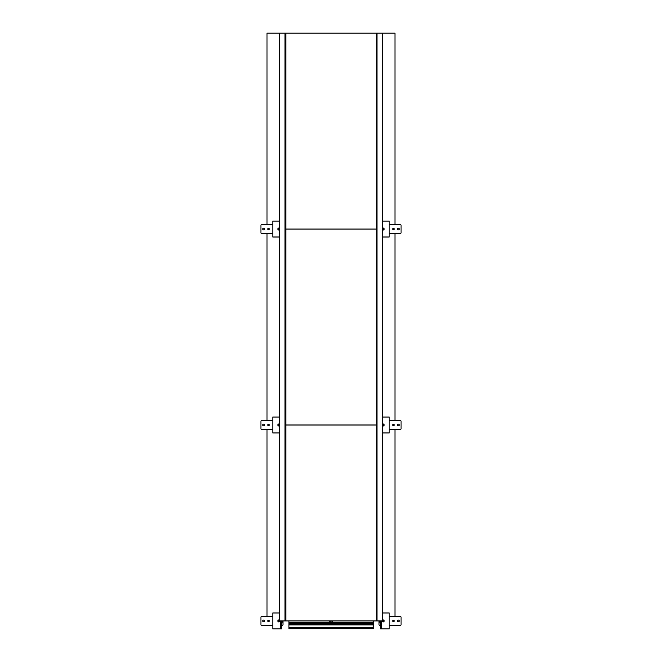 <?xml version="1.0" encoding="UTF-8"?>
<svg xmlns="http://www.w3.org/2000/svg" width="662" height="662" viewBox="0 0 662 662"><rect width="100%" height="100%" fill="white"/><g stroke="black" fill="none" stroke-linecap="round" stroke-linejoin="round"><path stroke-width="0.99" d="M285.008 620.939L285.67 620.939L285.008 620.939L285.008 33.1L285.008 620.939L279.571 620.939L279.571 33.1L285.843 33.1L285.843 620.939L376.347 620.939L376.347 424.996L285.843 424.996L376.347 424.996L376.347 229.044L285.843 229.044L376.347 229.044L376.347 33.1L376.33 620.939L382.429 620.939L382.429 33.1L394.982 33.1L394.982 224.641M376.992 33.1L376.33 33.1L376.992 33.1L376.992 620.939L376.992 33.1L382.429 33.1M285.67 620.939L285.67 33.1M288.955 628.701L288.955 627.866L373.236 627.866L373.236 628.701L288.955 628.701L288.955 620.939L288.955 622.652L373.236 622.652L373.236 620.939M288.955 627.866L288.955 627.369L373.236 627.369L373.236 622.652M373.236 627.866L373.236 627.369M288.955 627.369L288.955 624.92L373.236 624.92M332.44 620.939A1.349 1.349 0 0 1 331.091 622.288A1.349 1.349 0 0 1 329.75 620.939M332.316 620.939A1.225 1.225 0 0 1 331.091 622.164A1.225 1.225 0 0 1 329.866 620.939M329.635 620.939A1.456 1.456 0 0 0 331.091 622.396A1.456 1.456 0 0 0 332.556 620.939M389.19 625.35L400.328 625.35A0.736 0.736 0 0 0 401.064 624.614L401.064 617.265A0.736 0.736 0 0 0 400.328 616.529L389.19 616.529M379.02 620.939L379.02 624.614A0.736 0.736 0 0 0 379.756 625.35L380.617 625.35M397.514 620.939A0.861 0.861 0 0 0 398.375 621.8A0.861 0.861 0 0 0 399.227 620.939A0.861 0.861 0 0 0 398.375 620.079A0.861 0.861 0 0 0 397.514 620.939M392.74 620.939A0.736 0.736 0 0 0 393.476 621.676A0.736 0.736 0 0 0 394.213 620.939A0.736 0.736 0 0 0 393.476 620.203A0.736 0.736 0 0 0 392.74 620.939L394.213 620.939M379.698 620.939A3.492 3.492 0 0 0 380.617 623.298M389.19 429.398L400.328 429.398A0.736 0.736 0 0 0 401.064 428.67L401.064 421.322A0.736 0.736 0 0 0 400.328 420.585L389.19 420.585M397.514 424.996A0.861 0.861 0 0 0 398.375 425.848A0.861 0.861 0 0 0 399.227 424.996A0.861 0.861 0 0 0 398.375 424.135A0.861 0.861 0 0 0 397.514 424.996M392.74 424.996A0.736 0.736 0 0 0 393.476 425.724A0.736 0.736 0 0 0 394.213 424.996A0.736 0.736 0 0 0 393.476 424.259A0.736 0.736 0 0 0 392.74 424.996M389.19 233.454L400.328 233.454A0.736 0.736 0 0 0 401.064 232.718L401.064 225.37A0.736 0.736 0 0 0 400.328 224.641L389.19 224.641M397.514 229.044A0.861 0.861 0 0 0 398.375 229.904A0.861 0.861 0 0 0 399.227 229.044A0.861 0.861 0 0 0 398.375 228.191A0.861 0.861 0 0 0 397.514 229.044M392.74 229.044A0.736 0.736 0 0 0 393.476 229.78A0.736 0.736 0 0 0 394.213 229.044A0.736 0.736 0 0 0 393.476 228.316A0.736 0.736 0 0 0 392.74 229.044M272.81 616.529L261.672 616.529A0.736 0.736 0 0 0 260.936 617.265L260.936 624.614A0.736 0.736 0 0 0 261.672 625.35L272.81 625.35M281.383 625.35L282.244 625.35A0.736 0.736 0 0 0 282.98 624.614L282.98 620.939M264.486 620.939A0.861 0.861 0 0 0 263.625 620.079A0.861 0.861 0 0 0 262.773 620.939A0.861 0.861 0 0 0 263.625 621.8A0.861 0.861 0 0 0 264.486 620.939M269.26 620.939A0.736 0.736 0 0 0 268.524 620.203A0.736 0.736 0 0 0 267.787 620.939A0.736 0.736 0 0 0 268.524 621.676A0.736 0.736 0 0 0 269.26 620.939L267.787 620.939M281.383 623.298A3.492 3.492 0 0 0 282.302 620.939M272.81 420.585L261.672 420.585A0.736 0.736 0 0 0 260.936 421.322L260.936 428.67A0.736 0.736 0 0 0 261.672 429.398L272.81 429.398M264.486 424.996A0.861 0.861 0 0 0 263.625 424.135A0.861 0.861 0 0 0 262.773 424.996A0.861 0.861 0 0 0 263.625 425.848A0.861 0.861 0 0 0 264.486 424.996M269.26 424.996A0.736 0.736 0 0 0 268.524 424.259A0.736 0.736 0 0 0 267.787 424.996A0.736 0.736 0 0 0 268.524 425.724A0.736 0.736 0 0 0 269.26 424.996M272.81 224.641L261.672 224.641A0.736 0.736 0 0 0 260.936 225.37L260.936 232.718A0.736 0.736 0 0 0 261.672 233.454L272.81 233.454M264.486 229.044A0.861 0.861 0 0 0 263.625 228.191A0.861 0.861 0 0 0 262.773 229.044A0.861 0.861 0 0 0 263.625 229.904A0.861 0.861 0 0 0 264.486 229.044M269.26 229.044A0.736 0.736 0 0 0 268.524 228.316A0.736 0.736 0 0 0 267.787 229.044A0.736 0.736 0 0 0 268.524 229.78A0.736 0.736 0 0 0 269.26 229.044M381.593 620.939L381.593 628.9L389.19 628.9L389.19 612.979L382.429 612.979M381.593 628.9L381.105 628.9L381.105 620.939M380.617 620.939L380.617 628.9L381.105 628.9M382.429 432.956L389.19 432.956L389.19 417.035L382.429 417.035M382.429 237.004L389.19 237.004L389.19 221.083L382.429 221.083M279.571 612.979L272.81 612.979L272.81 628.9L280.895 628.9L280.895 620.939M280.895 628.9L281.383 628.9L281.383 620.939M279.571 417.035L272.81 417.035L272.81 432.956L279.571 432.956M279.571 221.083L272.81 221.083L272.81 237.004L279.571 237.004M382.206 620.939A0.976 0.976 0 0 0 383.19 621.916A0.976 0.976 0 0 0 383.513 620.013A0.976 0.976 0 0 0 382.429 620.319M382.429 425.616A0.976 0.976 0 0 0 384.167 424.996A0.976 0.976 0 0 0 382.429 424.375M382.429 229.664A0.976 0.976 0 0 0 384.167 229.044A0.976 0.976 0 0 0 382.429 228.431M279.571 620.319A0.976 0.976 0 0 0 277.833 620.939A0.976 0.976 0 0 0 278.81 621.916A0.976 0.976 0 0 0 279.794 620.939M279.571 424.375A0.976 0.976 0 0 0 277.833 424.996A0.976 0.976 0 0 0 279.571 425.616M279.571 228.431A0.976 0.976 0 0 0 277.833 229.044A0.976 0.976 0 0 0 279.571 229.664M394.982 233.454L394.982 420.585M394.982 429.398L394.982 616.529M279.571 33.1L267.018 33.1L267.018 224.641M267.018 616.529L267.018 429.398M267.018 420.585L267.018 233.454M376.347 33.1L285.843 33.1M288.955 624.92L288.955 622.652M383.331 619.963L383.041 621.916L383.331 619.963M383.331 424.011L383.041 425.972L383.331 424.011M383.331 228.067L383.041 230.028L383.331 228.067M278.959 619.963L278.669 621.916L278.959 619.963M278.959 424.011L278.669 425.972L278.959 424.011M278.959 228.067L278.669 230.028L278.959 228.067M288.955 624.564L373.236 624.564M288.955 624.142L373.236 624.142M288.955 623.43L373.236 623.43M288.955 623.008L373.236 623.008M329.684 620.939A1.407 1.407 0 0 0 331.091 622.346A1.407 1.407 0 0 0 332.506 620.939M380.617 621.75A2.698 2.698 0 0 1 380.493 620.939M281.507 620.939A2.698 2.698 0 0 1 281.383 621.75M280.407 628.9L280.407 620.939"/></g></svg>
